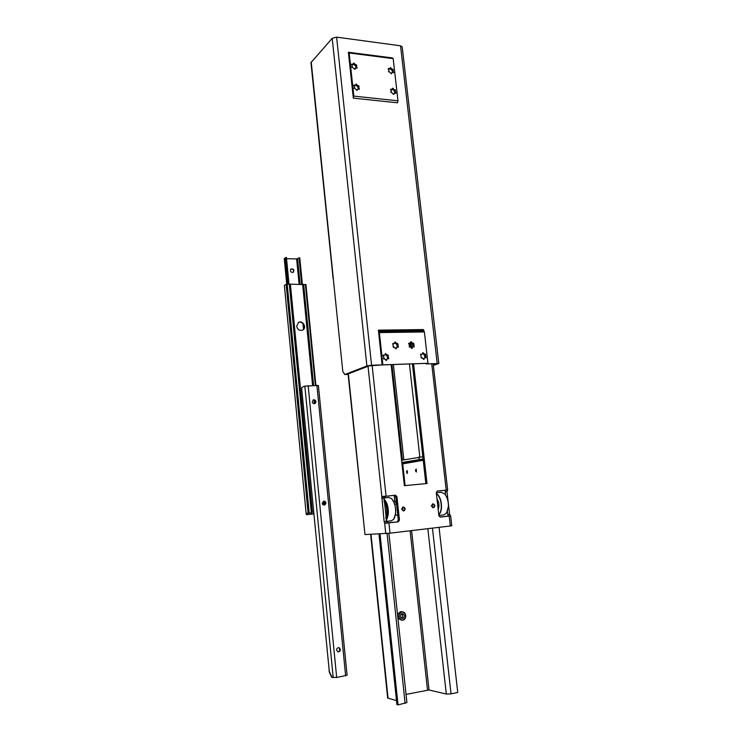 <?xml version="1.0" encoding="UTF-8"?>
<svg xmlns="http://www.w3.org/2000/svg" width="742" height="742" viewBox="0 0 742 742"><rect width="100%" height="100%" fill="white"/><g stroke="black" fill="none" stroke-linecap="round" stroke-linejoin="round"><path stroke-width="1.11" d="M438.8 363.413L402.192 46.922L400.541 45.8L336.608 37.146L332.203 38.315L310.963 62.671M311.213 61.929L333.297 278.352M333.408 278.278L333.316 278.871M433.356 365.444L438.8 363.469L426.066 363.942L436.027 363.636L433.291 364.878M382.139 364.934L427.967 363.283L371.566 365.259L366.9 365.964L344.77 374.534L346.755 374.46L368.959 365.899L382.139 364.934L378.383 330.144L378.708 331.118L423.663 330.515L423.33 329.569L378.383 330.144M410.743 342.748L412.181 343.732L413.424 343.082L413.878 343.963L414.138 346.978L413.285 346.653L412.209 347.432L412.033 348.517L410.094 346.718L409.584 347.08L408.87 343.175L409.732 343.5L410.985 341.645L412.923 343.435M412.645 343.546L413.071 346.495L414.119 346.087M408.647 343.722L409.732 343.5M410.094 346.718L409.259 347.061M413.285 346.653L411.838 347.581M412.209 347.432L411.393 347.933M412.7 344.566L413.452 344.279M412.877 346.087L413.619 345.791M410.929 342.999L411.671 342.702M397.332 347.024L398.259 346.431L398.278 347.321L397.415 346.996L396.311 347.785L396.135 348.879L393.195 346.542L392.935 343.49L393.817 343.824L395.087 341.951L397.053 343.759L397.564 343.398L398.259 346.431M397.239 346.839L396.803 343.861M425.027 357.57L425.973 356.967L425.982 357.857L425.147 357.533L424.081 358.321L423.895 359.406L421.039 357.097L420.788 354.082L421.623 354.407L422.69 353.619L422.866 352.543L424.776 354.324L425.287 353.962L425.973 356.967M424.906 357.347L424.507 354.426M387.704 358.581L388.604 357.987L388.623 358.887L387.751 358.562L386.638 359.369L386.443 360.473L383.484 358.126L383.929 357.802L383.224 355.047L384.106 355.381L385.228 354.574L385.404 353.48L387.389 355.297L387.908 354.926L388.604 357.987M387.602 358.377L387.185 355.372M394.874 343.045L396.33 344.056L397.053 343.759M392.703 344.028L393.817 343.824M394.169 347.07L393.343 347.423M397.415 346.996L396.015 347.905M396.311 347.785L395.495 348.369M396.859 344.9L397.582 344.603M397.026 346.421L397.758 346.134M395.059 343.314L395.792 343.017M394.447 343.221L394.911 343.036M385.209 354.583L386.675 355.576L387.389 355.297M382.983 355.566L384.106 355.381M384.467 358.655L383.614 359.007M387.751 358.562L386.294 359.499M386.638 359.369L385.812 359.991M387.213 356.42L387.927 356.141M387.38 357.969L388.094 357.69M385.395 354.834L386.109 354.555M422.615 353.646L424.025 354.602L424.776 354.324M420.547 354.611L421.623 354.407M421.985 357.616L421.141 357.95M425.147 357.533L423.599 358.497M424.081 358.321L423.274 358.748M424.545 355.437L425.305 355.158M424.721 356.948L425.472 356.67M422.792 353.878L423.543 353.6M389.967 68.709L390.431 69.154L391.117 68.514L393.306 69.915L392.147 70.824L392.416 72.54M388.864 69.321L390.283 68.412L390.32 67.531L391.117 68.514M390.431 69.154L391.776 70.026L392.741 69.127M392.388 70.601L391.776 70.026M392.323 72.623L390.923 73.56M391.618 72.883L391.581 73.755L388.576 71.38L389.068 71.111L388.27 68.635L390.283 68.412M391.637 69.998L392.323 69.349M388.65 69.525L389.235 68.978M392.824 70.184L393.622 72.651L392.657 72.317M392.305 72.224L392.991 71.584M388.474 71.659L389.068 71.111M353.415 64.183L353.897 64.684L354.546 64.016L356.819 65.435L355.659 66.381L355.919 68.088M352.125 64.953L353.674 63.914L353.702 63.033L354.546 64.016M353.897 64.684L355.316 65.574L356.225 64.647M355.937 66.094L355.316 65.574M355.9 68.106L354.351 69.238M355.028 68.468L354.991 69.349L351.866 66.947L352.237 65.222L351.569 64.146L353.674 63.914M355.14 65.537L355.789 64.879M352.005 65.073L352.58 64.48M356.308 65.723L357.125 68.227L356.114 67.893M355.808 67.81L356.457 67.151M351.782 67.272L352.385 66.659M355.706 85.163L358.507 85.627L359.1 86.424L357.941 87.343L358.21 89.077M354.481 85.877L355.956 84.922L355.993 84.022L356.828 85.015M356.169 85.655L357.588 86.517L358.507 85.627M358.219 87.074L357.588 86.517M358.108 89.179L356.624 90.255M357.31 89.485L357.273 90.385L354.157 87.983L354.667 87.695L353.851 85.172L355.956 84.922M357.412 86.499L358.071 85.868M354.259 86.091L354.862 85.506M358.59 86.712L359.406 89.235L358.405 88.901M358.089 88.78L358.748 88.15M354.055 88.289L354.667 87.695M392.314 89.318L392.778 89.745L393.464 89.133L395.653 90.524L394.484 91.405L394.763 93.158M391.284 89.875L392.629 89.04L392.666 88.15L393.464 89.133M392.778 89.745L394.123 90.598L395.087 89.726M394.725 91.192L394.123 90.598M394.586 93.316L393.26 94.197M393.965 93.52L393.919 94.41L390.932 92.036L391.247 90.357L390.617 89.281L392.629 89.04M393.983 90.58L394.67 89.958M390.969 90.162L391.581 89.615M395.18 90.793L395.968 93.279L395.013 92.936M394.642 92.815L395.338 92.203M390.821 92.296L391.405 91.767M427.967 363.283L424.387 331.943L423.663 330.515M424.044 330.997L379.06 331.609L379.385 332.583L424.387 331.943M379.06 331.609L378.708 331.118M382.853 364.665L379.385 332.583M344.77 374.534L342.813 371.51L333.26 278.371M393.177 58.627L392.332 57.913L348.378 52.265L349.167 52.988L393.177 58.627L397.99 100.81L397.452 102.795L353.331 98.139L353.832 96.108L349.167 52.988M353.832 96.108L397.99 100.81M353.331 98.139L348.378 52.265M445.413 494.84L445.404 490.314L437.177 491.065M440.025 517.063L448.353 516.061L447.333 511.609M398.333 520.179L395.801 496.732L396.914 496.593L395.384 495.174L383.939 496.546L386.73 522.85L398.259 521.83L399.456 520.105L398.333 520.179L397.137 521.904M394.271 495.304L395.801 496.732M425.843 483.626L412.45 364.127M410.549 347.117L410.094 343.092M348.369 373.838L364.971 534.565L390.014 533.173L451.776 525.818L450.635 515.894L440.358 517.081M398.259 521.83L385.144 523.258L384.152 521.737L381.87 496.75L395.384 495.174M437.4 491.018L447.667 490.017L446.999 491.64L448.196 502.093M448.418 503.976L449.615 514.41L450.635 515.885M364.971 534.565L348.072 373.959M437.353 491.028L436.268 492.679L438.874 515.69L440.331 517.081M396.914 496.593L399.456 520.105M411.244 343.092L411.754 347.608M413.6 364.09L427.012 483.515L404.353 485.658L391.155 364.786M403.824 510.904L401.561 509.16L403.444 506.99M432.465 503.92L434.942 505.608L433.513 507.713L434.933 505.608L433.059 503.864C431.111 505.385 431.26 506.665 433.513 507.713L431.325 505.988L433.124 503.855M383.855 499.236C388.261 502.408 389.745 516.219 386.081 520.188M386.118 520.494L388.279 514.54C388.678 507.426 387.194 502.232 383.827 498.93M388.78 497.492L391.572 498.633C394.661 502.158 395.987 507.194 395.56 513.752L393.742 519.224L391.312 520.819L386.211 521.385M385.914 518.602L387.398 513.928C387.769 508.279 386.638 503.911 384.022 500.822M394.169 518.556C396.747 511.702 396.033 505.219 392.026 499.097M385.812 517.61L386.712 514.002C387.083 509.179 386.23 505.117 384.133 501.824M447.092 512.11L448.446 506.471C448.548 501.462 447.398 497.418 445.014 494.339M441.063 492.28L444.467 493.736C447.166 496.778 448.474 501.036 448.4 506.526L446.619 512.935L443.688 514.957L438.847 515.495M438.772 514.846C440.377 513.343 441.286 510.811 441.509 507.268C441.49 500.609 439.774 495.999 436.352 493.449M436.379 493.708C439.654 496.324 441.295 500.831 441.295 507.24C441.091 510.617 440.238 513.065 438.745 514.586M436.955 498.763C439.116 502.176 439.514 505.756 438.17 509.504M433.486 507.324C437.483 503.53 428.737 504.458 433.486 507.324M403.769 510.515C407.905 506.647 398.881 507.602 403.769 510.515M397.777 515.078L395.393 515.106M396.599 504.133L394.753 504.328L396.599 504.143M402.748 620.229C406.876 617.251 406.82 614.45 402.591 611.825L401.858 611.853C397.731 614.784 397.768 617.585 401.951 620.256L402.748 620.229M402.776 620.164C398.306 620.943 397.424 612.604 401.895 611.937C406.347 611.185 407.247 619.468 402.776 620.164M402.071 613.513C399.493 615.647 399.669 617.335 402.609 618.587C405.178 616.444 405.002 614.756 402.071 613.513M397.526 614.385L400.43 611.714L401.292 611.696M401.83 620.247L397.953 618.411M402.526 618.42L402.071 618.438C399.688 616.927 399.66 615.331 402.016 613.653L402.442 613.634C404.844 615.137 404.872 616.732 402.526 618.42M401.162 618.086C402.785 616.815 402.915 615.387 401.552 613.792M439.051 527.376L457.74 692.471L451.053 693.863L446.304 694.048L429.034 689.977L406.041 694.41M396.497 700.606L387.667 698.027M388.891 533.303L406.913 702.581L398.046 704.9L380.034 533.841M398.046 704.9L396.914 704.585L378.967 533.897M394.16 495.313L394.79 501.175L396.562 503.79M401.635 460.773L401.385 458.473M416.373 472.033C415.232 470.864 415.214 469.89 416.299 469.12L416.373 472.033M407.358 473.452C406.264 472.311 406.236 471.356 407.284 470.586L407.358 473.452M422.838 456.757L401.914 460.198M401.821 462.47L423.088 459.029M418.831 457.081L419.082 459.354M423.228 460.272L402.73 463.898L401.904 463.24M402.73 463.898L405.104 485.583M339.706 651.355L339.363 647.877M315.285 403.323L314.97 400.068M329.383 672.308L301.688 388.678L302.059 387.241L304.851 386.137L318.383 385.46L347.098 675.229L336.673 677.492L331.674 677.325M323.79 501.045C326.295 502.148 326.461 503.54 324.273 505.209M322.213 503.308L323.818 501.045C326.424 502.084 326.61 503.475 324.375 505.2L322.213 503.308M338.853 647.664C340.921 649.565 340.661 651.012 338.055 651.995L336.618 650.178C336.683 648.517 337.434 647.683 338.89 647.673C341.079 649.547 340.828 650.994 338.148 652.014M313.412 399.78C316.138 400.226 316.611 401.505 314.84 403.629C313.476 403.889 312.614 403.277 312.261 401.793L313.412 399.78C316.018 400.309 316.472 401.598 314.747 403.667M292.376 272.518C290.345 271.813 289.909 270.626 291.04 268.966C293.647 268.752 294.407 269.847 293.322 272.24L292.376 272.518M293.146 272.342C294.092 270.097 293.35 269.003 290.92 269.058M284.269 258.624L286.431 257.428L289.009 284.14L286.431 257.428M286.551 258.689L296.633 258.921L299.62 257.836M324.848 501.295C324.718 503.002 323.874 503.837 322.316 503.799M325.228 501.592L322.52 504.245M325.506 501.935L322.909 504.727M325.821 502.686L322.937 504.755M311.343 512.88L309.553 513.065L311.343 512.88L289.278 284.13L305.945 284.687M284.381 285.466L306.121 513.418L309.553 513.065M313.81 513.918L311.362 514.169L311.241 512.898M307.077 513.325L307.197 514.596L311.362 514.169M307.197 514.596L306.446 514.67L306.325 513.399M306.121 513.418L306.446 514.67M302.495 330.144C306.724 327.881 302.597 320.247 298.377 322.538M296.661 326.276L298.479 322.473C302.736 319.802 307.197 327.806 302.708 330.042C299.61 330.997 297.598 329.736 296.661 326.276M284.372 285.373L286.143 284.353L289.278 284.13M411.513 348.341L412.274 348.044M408.647 343.444L409.232 343.212M412.83 344.371L413.878 343.963M410.78 342.424L411.606 342.099M395.616 348.703L396.386 348.406M392.703 343.769L393.306 343.527M397.007 344.696L398.027 344.288M394.883 342.748L395.718 342.405M385.923 360.287L386.703 359.991M382.993 355.325L383.595 355.084M387.361 356.216L388.372 355.826M385.191 354.277L386.044 353.934M423.385 359.202L424.155 358.924M420.556 354.324L421.131 354.12M424.665 355.233L425.732 354.843M422.652 353.294L423.478 352.988M392.88 72.466L393.464 71.918M388.224 69.136L388.752 68.635M390.097 68.858L391.053 67.958M356.383 68.079L356.958 67.494M351.55 64.684L352.079 64.137M353.572 64.378L354.481 63.45M358.646 89.059L359.249 88.484M353.813 85.701L354.361 85.163M355.845 85.33L356.763 84.44M395.208 93.075L395.82 92.537M390.552 89.773L391.099 89.281M392.435 89.43L393.399 88.567M366.9 365.964L332.203 38.315M336.608 37.146L371.566 365.259M437.177 363.237L400.541 45.8M384.662 523.082L385.775 533.572M368.032 366.26L381.87 496.75M447.537 490.045L445.042 490.286M382.297 496.491L384.968 496.222L385.117 497.854M385.144 523.258L387.816 522.952M450.505 515.885L448.001 516.163M381.657 498.151L383.716 497.947M384.152 521.737L386.22 521.505M388.919 522.878L390.014 533.173M372.15 365.62L386.063 496.092M449.615 514.41L447.676 514.623M446.999 491.64L445.07 491.835M450.348 526.041L449.198 516.08M446.23 490.147L431.733 363.765M434.923 505.617C434.116 508.122 433.05 508.233 431.705 505.961C432.503 503.447 433.578 503.336 434.923 505.617M403.796 510.904L405.271 508.771C404.418 511.321 403.305 511.442 401.932 509.123C402.776 506.573 403.889 506.461 405.253 508.771L403.342 506.999C401.329 508.539 401.478 509.847 403.787 510.904L405.271 508.771L402.748 507.055M419.833 456.998L409.473 364.22M393.418 364.712L403.833 459.845M411.587 530.623L429.034 689.977M446.304 694.048L427.846 528.703M370.991 534.277L388.075 698.324M427.513 690.041L410.113 530.799M402.387 460.114L391.962 364.758M432.447 528.156L451.053 693.863M405.123 703.425L387.064 533.479M393.548 501.314L394.79 501.175M423.135 459.465L402.025 463.231M328.984 670.712L332.017 677.344M333.204 677.65L304.851 386.137M336.673 677.492L308.162 385.654M345.633 675.804L316.908 385.302M284.594 258.337L287.08 284.214M285.587 257.502L288.156 284.167L285.587 257.557M296.633 258.921L299.109 284.205M302.959 323.531L303.515 329.225M297.542 258.708L300.037 284.214M304.081 325.413L304.266 327.315M299.035 257.734L301.632 284.232M305.398 284.399L315.369 385.367M303.645 284.279L313.606 385.432M305.927 284.557L315.879 385.339M286.143 284.353L308.125 513.214M287.182 284.205L309.201 513.102M290.382 284.112L312.484 512.768M302.634 284.242L312.586 385.478M313.987 399.715L314.385 403.731M310.954 62.532L333.112 278.612M447.667 490.017L433.152 363.728M388.864 497.483L383.725 497.993M436.277 492.762L441.156 492.271M432.855 507.769L433.458 507.713M403.138 510.96L403.731 510.913M402.591 611.825L401.162 611.686M370.638 534.296L387.676 698.092M387.602 521.227L387.788 522.962M329.29 672.104L331.683 677.344M284.26 258.596L286.727 284.242M285.587 257.493L288.156 284.167M299.759 257.743L302.365 284.232M305.945 284.668L315.888 385.339"/></g></svg>
